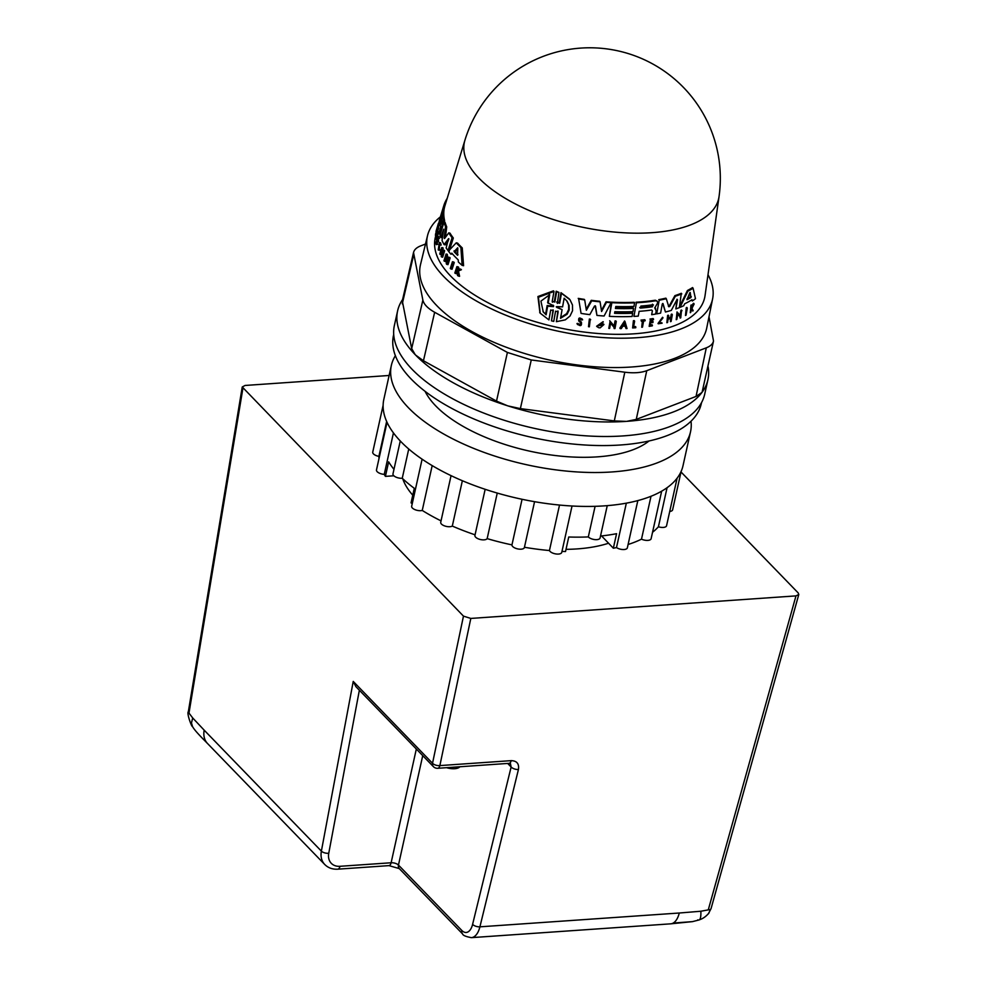 <?xml version="1.0" encoding="UTF-8"?>
<svg xmlns="http://www.w3.org/2000/svg" width="987" height="987" viewBox="0 0 987 987"><rect width="100%" height="100%" fill="white"/><g stroke="black" fill="none" stroke-linecap="round" stroke-linejoin="round"><path stroke-width="1.48" d="M192.502 726.518L191.478 722.99L192.687 717.944L188.986 713.095A5.527 2.393 -170.6 0 1 188.344 711.689L188.344 711.689C186.506 713.157 191.774 727.37 192.502 726.518M192.49 726.494C194.242 729.726 198.251 733.921 201.632 737.499L207.06 743.014A22.121 16.495 135.9 0 0 207.554 743.544L324.76 864.513C328.177 867.918 332.533 869.473 337.801 869.177A5.527 2.764 86 0 0 339.984 866.302A16.594 12.375 -44.1 0 1 328.757 853.261L359.367 690.234M433.379 766.615A5.527 5.527 0 0 0 437.734 768.293A5.527 2.764 -94 0 0 439.869 765.591A5.527 2.677 -168.1 0 1 432.528 763.272A5.527 4.121 135.9 0 0 433.379 766.615L355.937 686.693L353.235 681.425L321.38 851.115L204.173 730.158A22.121 16.495 135.9 0 0 207.06 743.014M204.173 730.158L192.687 717.944M692.566 921.624L673.208 923.055A22.121 11.042 86 0 1 670.704 923.832L692.566 921.624M697.747 919.872C700.067 920.871 701.103 917.996 700.869 911.235L679.278 913.012A22.121 11.042 86 0 1 673.208 923.055M798.779 594.556L711.072 908.558L708.321 913.888L710.887 908.941A5.527 2.492 -164.4 0 1 708.271 909.878L700.869 911.235M393.862 475.783L385.411 476.376A146.582 64.723 -167.5 0 1 384.251 474.365A6.366 2.813 -167.5 0 1 376.479 469.935L387.04 422.3M379.02 458.462A146.582 64.723 -167.5 0 1 378.897 456.364A6.366 2.813 -167.5 0 1 372.741 452.132L383.116 405.324M385.411 476.376L388.644 461.842A146.582 64.723 12.5 0 0 393.973 469.368M400.266 440.979L392.974 473.859A6.366 2.813 12.5 0 0 395.787 477.029A6.366 2.813 12.5 0 0 402.252 478.263A146.582 64.723 12.5 0 0 414.293 488.306L411.061 502.852A146.582 64.723 -167.5 0 0 412.233 503.703M607.252 505.652L600.084 537.977A6.366 2.813 12.5 0 1 595.038 539.618A6.366 2.813 12.5 0 1 588.314 536.916A146.582 64.723 12.5 0 1 568.746 537.002L565.526 551.536A146.582 64.723 -167.5 0 1 561.973 551.4M572.041 505.998L561.751 552.399A6.366 2.813 -167.5 0 1 555.891 553.941A6.366 2.813 -167.5 0 1 549.438 550.536A146.582 64.723 -167.5 0 1 524.455 547.267M524.43 547.267A6.366 2.813 -167.5 0 1 524.393 547.514A6.366 2.813 -167.5 0 1 517.719 548.908A6.366 2.813 -167.5 0 1 511.957 544.886A146.582 64.723 -167.5 0 1 487.159 538.631A6.366 2.813 -167.5 0 1 480.003 539.42A6.366 2.813 -167.5 0 1 474.932 535.423L485.16 489.305M475.068 534.818A146.582 64.723 -167.5 0 1 452.305 526.071A6.366 2.813 -167.5 0 1 444.989 526.046A6.366 2.813 -167.5 0 1 440.72 522.296L451.059 475.648M441.029 520.865A146.582 64.723 -167.5 0 1 422.251 510.439A6.366 2.813 -167.5 0 1 415.182 509.736A6.366 2.813 -167.5 0 1 411.665 506.257L422.103 459.189M395.368 355.702A153.219 67.647 12.5 0 0 391.345 365.449A153.219 67.647 12.5 0 0 457.561 441.251A153.219 67.647 12.5 0 0 611.989 471.946A153.219 67.647 12.5 0 0 690.53 431.775A153.219 67.647 12.5 0 0 691.011 421.239M425.089 391.345A121.697 53.73 12.5 0 0 597.369 456.858A121.697 53.73 12.5 0 0 649.014 440.992M393.443 432.898L384.251 474.365M681.141 471.391L672.616 509.835A6.366 2.813 -167.5 0 1 669.729 511.463M677.107 478.177L666.558 525.763A6.366 2.813 -167.5 0 1 658.415 526.762A146.582 64.723 -167.5 0 1 652.543 532.277M661.66 491.181L651.112 538.729A6.366 2.813 -167.5 0 1 641.501 539.149A146.582 64.723 -167.5 0 1 628.09 544.491M637.824 500.594L627.35 547.859A6.366 2.813 -167.5 0 1 623.081 549.537A6.366 2.813 -167.5 0 1 616.493 547.575A146.582 64.723 -167.5 0 1 613.346 548.217L601.564 535.929M600.515 536.04A146.582 64.723 12.5 0 0 616.567 533.683L613.346 548.217M588.314 536.916L595.099 506.319M658.415 526.762L667.076 487.714M641.501 539.149L651.013 496.276M616.493 547.575L626.338 503.16M549.438 550.536L559.518 505.06M511.957 544.886L522.061 499.286M497.251 493.068L487.159 538.631M462.36 480.731L452.305 526.071M432.183 465.605L422.251 510.439M408.741 448.999L402.252 478.263M386.645 421.424L378.897 456.364M391.345 365.449L383.832 399.365A153.219 67.647 12.5 0 0 518.78 498.571A153.219 67.647 12.5 0 0 683.016 465.691L690.53 431.775M393.702 334.371L393.48 335.42A157.649 69.608 12.5 0 0 532.326 437.488A157.649 69.608 12.5 0 0 701.301 403.658L701.535 402.622M708.012 274.694A146.002 64.463 -167.5 0 1 712.614 298.839L706.729 328.029A146.582 64.723 -167.5 0 1 585.439 365.93A146.582 64.723 -167.5 0 1 430.801 298.802A146.582 64.723 -167.5 0 1 420.511 264.578L427.531 235.634A146.002 64.463 -167.5 0 1 440.387 216.856M712.614 298.839A146.002 64.463 -167.5 0 1 591.805 336.592A146.002 64.463 -167.5 0 1 437.772 269.722A146.002 64.463 -167.5 0 1 427.531 235.634M719.042 196.586A130.543 130.543 0 0 0 618.035 50.88A130.543 130.543 0 0 0 464.914 140.253L464.914 140.253A130.222 57.493 -167.5 0 0 473.649 172.083A130.222 57.493 -167.5 0 0 612.668 231.896A130.222 57.493 -167.5 0 0 719.042 196.586L705.051 295.582A138.007 60.935 -167.5 0 1 592.336 332.989A138.007 60.935 -167.5 0 1 445.014 269.611A138.007 60.935 -167.5 0 1 435.748 235.881L435.835 235.609M543.01 311.608L545.614 314.174L547.143 305.538L553.028 306.007L553.176 305.18M548.155 303.33L549.685 294.694L540.925 301.109L543.257 311.941L546.119 314.816L547.649 306.18L553.522 306.636L553.67 305.81L547.649 302.688L549.179 294.052M556.261 306.784L562.096 309.634L560.542 318.283L567.13 314.236L569.166 310.004L569.104 305.464L567.118 301.245L564.145 298.222L562.59 306.871L556.89 306.599L556.742 307.401L562.096 309.634M560.678 317.518L566.661 313.644L568.697 309.424L568.635 304.872L566.6 300.566M639.736 307.488L640.094 307.537A135.996 60.047 12.5 0 0 652.074 306.217L652.444 304.206M687.038 298.777A136.231 60.145 12.5 0 0 690.394 296.853L689.938 292.584M623.513 325.241A137.304 60.626 12.5 0 0 624.808 325.216L624.413 323.859M588.499 326.697L589.362 319.035A136.983 60.478 12.5 0 0 590.238 319.134L589.375 326.808A138.636 61.206 -167.5 0 1 588.499 326.697L589.794 319.591A138.094 60.972 12.5 0 0 590.682 319.689M634.641 321.157L633.518 327.24A138.55 61.169 12.5 0 0 635.862 327.092L635.739 327.758A138.612 61.194 -167.5 0 1 632.605 327.955L633.851 321.194A138.094 60.972 12.5 0 0 634.641 321.157L634.209 320.615A136.983 60.478 12.5 0 1 633.432 320.664L633.851 321.194M633.617 326.672A137.452 60.688 12.5 0 0 635.443 326.549L635.862 327.092M633.432 320.664L632.605 327.955M645.066 320.824A138.131 60.984 -167.5 0 1 643.635 320.985L642.488 327.166A138.612 61.194 -167.5 0 1 641.747 327.252L642.882 321.059A138.131 60.984 -167.5 0 1 641.328 321.207L641.439 320.639A138.094 60.972 12.5 0 0 645.165 320.257L645.066 320.824M642.352 321.108L641.747 327.252M641.007 320.096A136.983 60.478 12.5 0 0 644.745 319.714L645.165 320.257M662.561 318.468L658.748 323.193L662.104 323.218L658.218 323.773L662.561 318.468M658.551 322.885L661.833 322.749M658.021 323.465L662.573 317.259L663.017 317.826M691.739 306.389L693.096 303.663A136.983 60.478 12.5 0 0 693.577 303.293L694.132 304.008L691.961 308.363L693.182 310.671A138.612 61.194 -167.5 0 1 692.677 311.041L691.628 309.005L690.69 312.423A138.612 61.194 -167.5 0 1 690.283 312.682L691.48 305.871A138.094 60.972 12.5 0 0 691.875 305.6L691.418 308.24A138.291 61.058 12.5 0 0 691.838 307.956L693.651 304.366A138.094 60.972 12.5 0 0 694.132 304.008M693.096 303.663L693.651 304.366M691.529 309.19L692.677 311.041M691.48 305.871L690.937 305.18L690.283 312.682M690.937 305.18A136.983 60.478 12.5 0 0 691.344 304.909L691.875 305.6M581.269 319.418L581.725 320.022C580.171 318.887 579.529 319.208 579.825 320.985L581.38 322.268C581.898 325.957 580.59 326.574 577.457 324.094L578.333 323.97C580.27 325.525 581.084 325.142 580.8 322.848L579.184 321.466C578.752 318.295 579.9 317.752 582.626 319.85L581.553 319.677M579.184 321.466L578.74 320.898C578.308 317.715 579.455 317.185 582.182 319.282M582.046 318.9L582.626 319.85M577.642 324.637L577 323.514L578.579 324.501M579.492 320.516L581.269 322.033M577.395 324.365L577 323.514M580.936 321.7L581.466 322.342M577.888 323.403C579.825 324.957 580.64 324.587 580.356 322.293M653.443 319.677A138.131 60.984 -167.5 0 1 650.964 320.059L650.593 322.07A138.291 61.058 12.5 0 0 653.073 321.688L652.925 322.515A138.353 61.083 -167.5 0 1 650.445 322.897L649.939 325.648A138.562 61.169 12.5 0 0 652.419 325.266L652.308 325.858A138.612 61.194 -167.5 0 1 649.162 326.339L650.408 319.591A138.094 60.972 12.5 0 0 653.542 319.097L653.443 319.677M650.704 321.441A137.181 60.565 12.5 0 0 652.641 321.133L653.073 321.688M650.051 325.019A137.452 60.688 12.5 0 0 651.988 324.711L652.419 325.266M650.408 319.591L649.162 326.339M649.977 319.035A136.983 60.478 12.5 0 0 653.11 318.554L653.542 319.097M671.074 318.307A138.353 61.083 -167.5 0 1 668.125 319.183L667.52 322.527A138.612 61.194 -167.5 0 1 666.854 322.712L668.088 315.951A138.094 60.972 12.5 0 0 668.742 315.766L668.199 318.776A138.316 61.071 12.5 0 0 671.148 317.9L671.691 314.878A138.094 60.972 12.5 0 0 672.332 314.68L671.111 321.454A138.612 61.194 -167.5 0 1 670.469 321.663L671.074 318.307M666.854 322.712L667.631 315.371A136.983 60.478 12.5 0 0 668.285 315.186L668.742 315.766M668.335 318.024A137.205 60.577 12.5 0 0 670.679 317.308L671.148 317.9M670.679 317.308L671.234 314.298L671.691 314.878M671.234 314.298A136.983 60.478 12.5 0 0 671.876 314.088L672.332 314.68M670.469 318.493L670.469 321.663M624.598 323.588L623.155 325.784A138.414 61.108 12.5 0 0 625.227 325.747L624.598 323.588M622.883 326.191L621.267 328.634A138.636 61.206 -167.5 0 1 620.268 328.634L624.981 321.515L627.029 328.535A138.636 61.206 -167.5 0 1 626.042 328.56L625.351 326.154A138.451 61.12 -167.5 0 1 622.883 326.191M624.981 321.515L624.561 320.972L619.848 328.091L620.268 328.634M625.092 326.166L626.042 328.56M616.283 321.478L614.963 328.572A138.636 61.206 -167.5 0 1 614.148 328.56L614.321 327.635L610.583 323.267L609.633 328.412A138.636 61.206 -167.5 0 1 608.806 328.375L610.114 321.268L614.543 326.45L615.456 321.454A138.094 60.972 12.5 0 0 616.283 321.478L615.851 320.935A136.983 60.478 12.5 0 1 615.037 320.923L615.456 321.454M614.148 328.56L613.902 327.129M610.114 321.268L608.806 328.375M609.695 320.726L614.543 326.45M614.124 325.907L615.037 320.923M676.218 319.677L677.02 311.941L680.055 315.334L680.944 310.313A136.946 60.466 12.5 0 0 681.536 310.041L680.759 317.814A138.612 61.194 -167.5 0 1 680.166 318.073L680.327 317.148L677.761 314.273L676.835 319.443A138.612 61.194 -167.5 0 1 676.218 319.677L677.501 312.546L680.536 315.951L681.437 310.93A138.057 60.96 12.5 0 0 682.029 310.671M680.944 310.313L681.437 310.93M679.833 316.593L680.166 318.073M600.787 325.031L600.91 324.316A138.365 61.083 12.5 0 0 603.921 324.526L600.158 327.844A138.636 61.206 -167.5 0 1 598.714 327.721L596.827 326.512L603.316 321.959L597.826 325.821L602.514 325.155A138.414 61.108 -167.5 0 1 600.787 325.031L600.491 323.773A137.255 60.602 12.5 0 0 603.501 323.995L603.921 324.526M596.629 326.228L603.069 321.688M597.641 325.537L601.774 325.105M689.765 292.855L686.989 299.715A137.341 60.639 12.5 0 0 690.925 297.531L690.209 292.46M695.49 298.716A137.711 60.799 -167.5 0 1 692.282 300.998L691.986 299.727A137.588 60.75 -167.5 0 1 684.67 303.786L683.744 305.723A137.711 60.799 -167.5 0 1 680.006 307.352L687.927 291.14A136.662 60.343 12.5 0 0 693.096 288.241L695.49 298.716M691.653 299.937L692.282 300.998M687.927 291.14L687.421 290.499L679.525 306.735L680.006 307.352M687.421 290.499A135.552 59.849 12.5 0 0 692.566 287.575L693.096 288.241M634.592 302.836L633.938 306.439A136.946 60.466 -167.5 0 1 615.814 306.488L615.444 308.499A137.094 60.528 12.5 0 0 633.568 308.438L632.975 311.645A137.341 60.639 -167.5 0 1 614.852 311.707L614.556 313.311A137.464 60.688 12.5 0 0 632.679 313.249L632.087 316.482A137.711 60.799 -167.5 0 1 609.361 316.333L611.878 302.688A136.662 60.343 12.5 0 0 634.592 302.836L634.172 302.293A135.552 59.849 12.5 0 1 611.459 302.145L611.878 302.688M615.53 307.981A135.984 60.034 12.5 0 0 633.148 307.907L633.568 308.438M614.654 312.793A136.354 60.207 12.5 0 0 632.26 312.719L632.679 313.249M611.459 302.145L609.361 316.333M652.876 304.761A136.946 60.466 -167.5 0 1 640.884 306.069L640.514 308.067A137.094 60.528 12.5 0 0 652.506 306.76L652.876 304.761L653.468 304.971M639.884 307.808L640.514 308.067L640.094 307.537M654.739 307.932L656.195 310.88L655.615 314.051A137.711 60.799 -167.5 0 1 651.667 314.68L652.37 310.843L651.679 310.004A137.341 60.639 -167.5 0 1 639.132 311.337L638.256 316.124A137.711 60.799 -167.5 0 1 633.913 316.395L636.43 302.75A136.662 60.343 12.5 0 0 655.75 300.776L657.317 301.319L657.638 303.046L655.01 307.438L655.639 308.598M655.01 307.438L655.023 308.302M654.763 307.796L655.454 308.302M651.679 310.004L652.37 310.843L651.667 314.68M636.43 302.75L633.913 316.395M636.01 302.207A135.552 59.849 12.5 0 0 655.319 300.221L657.071 301.072M611.101 302.639L604.093 316.013A137.711 60.799 -167.5 0 1 596.938 315.408L595.556 306.192L594.507 306.069L589.831 314.631A137.711 60.799 -167.5 0 1 581.072 313.422L578.666 298.962A136.662 60.343 12.5 0 0 584.699 299.925L586.364 310.276L591.669 300.887A136.662 60.343 12.5 0 0 600.084 301.812L601.589 311.534L606.462 302.355A136.662 60.343 12.5 0 0 611.101 302.639L610.669 302.108A135.552 59.849 12.5 0 1 606.043 301.812L606.462 302.355M595.272 305.822L594.507 306.069M581.072 313.422L578.666 298.962M596.938 315.408L595.173 305.945M578.222 298.382A135.552 59.849 12.5 0 0 584.255 299.357L584.699 299.925M586.204 309.227L591.225 300.319L591.669 300.887M591.225 300.319A135.552 59.849 12.5 0 0 599.652 301.269L600.084 301.812M601.428 310.486L606.043 301.812M668.347 306.167L669.248 305.921L674.911 295.631A135.552 59.849 12.5 0 0 681.314 293.287L679.34 307.623A137.711 60.799 -167.5 0 1 675.861 308.919L677.501 299.826L676.86 299.851L671.308 310.399A137.711 60.799 -167.5 0 1 665.46 312.003L663.042 303.663L662.265 304.033L660.611 313.101A137.711 60.799 -167.5 0 1 656.7 313.854L659.205 300.196A136.662 60.343 12.5 0 0 666.299 298.728L668.791 306.747L669.704 306.501L675.367 296.211A136.662 60.343 12.5 0 0 681.795 293.904M677.033 299.234L675.861 308.919M662.721 303.502L665.46 312.003M668.791 306.747L669.704 306.501L669.248 305.921M662.931 303.515L662.265 304.033M659.205 300.196L656.7 313.854M658.773 299.641A135.552 59.849 12.5 0 0 665.855 298.16L666.299 298.728M557.112 302.614L559.691 303.219L561.467 293.299L570.03 299.801L572.485 305.045L572.559 310.708L570.042 316.013L565.329 319.85L556.384 321.688L558.161 311.769L555.582 311.164L553.756 321.38L551.474 320.837L553.3 310.609L550.697 309.967L548.932 319.899L540.21 313.2L538.433 297.272L553.991 291.461L552.226 301.405L554.83 302.059L556.643 291.844L558.938 292.399L557.347 303.428M552.226 301.405L552.461 302.232M551.474 320.837L553.065 309.795M556.384 321.688L557.926 310.954M553.028 306.007L553.522 306.636L553.67 305.81M556.89 306.599L556.742 307.401L556.36 306.908M556.631 301.997L559.21 302.602L560.986 292.683L569.425 299.024M560.986 292.683L561.467 293.299M552.264 301.886L554.324 301.479L556.162 291.214L558.938 292.399M545.614 314.174L546.119 314.816M547.143 305.538L547.649 306.18M539.951 312.854L537.927 296.532L553.485 290.832L553.991 291.461M556.162 291.214L556.643 291.844M685.484 315.507L686.755 308.351A138.057 60.96 12.5 0 0 687.322 308.055L686.051 315.211A138.612 61.194 -167.5 0 1 685.484 315.507L686.249 307.697A136.946 60.466 12.5 0 0 686.804 307.401L687.322 308.055M686.249 307.697L686.755 308.351M457.82 248.798L455.402 251.993A136.231 60.145 12.5 0 0 458.005 254.708M446.186 259.458L445.532 261.493L444.31 261.197A138.612 61.194 -167.5 0 1 443.965 260.716L446.087 254.017L446.975 261.863L448.468 257.163A138.057 60.96 12.5 0 0 448.863 257.656L446.729 264.343A138.612 61.194 -167.5 0 1 446.334 263.85L445.853 256.349L444.31 261.197M446.087 254.017L447.308 254.313L447.839 259.162M456.278 242.802L457.573 243.11A135.552 59.849 12.5 0 0 462.249 247.897L463.582 265.713L462.138 265.367A137.711 60.799 -167.5 0 1 458.35 261.999L458.239 259.889A137.588 60.75 -167.5 0 1 451.799 253.165L450.849 254.165A137.711 60.799 -167.5 0 1 448.406 251.105L456.278 242.802A136.662 60.343 12.5 0 0 460.892 247.577L462.138 265.367M452.552 254.017L450.849 254.165M448.468 257.163L449.727 257.459A136.946 60.466 12.5 0 0 450.134 257.952L447.987 264.639L446.729 264.343M452.453 261.74L453.761 262.048A136.946 60.466 12.5 0 0 454.254 262.567L452.083 269.241L450.775 268.933A138.612 61.194 -167.5 0 1 450.294 268.427L452.453 261.74A138.057 60.96 12.5 0 0 452.934 262.246L450.775 268.933M442.855 234.672L441.905 237.731L440.782 237.46A137.711 60.799 -167.5 0 1 440.005 235.054L443.977 222.161A136.662 60.343 12.5 0 0 445.569 226.615L444.199 237.929L444.52 238.546L448.789 232.846A136.662 60.343 12.5 0 0 452.083 237.707L448.012 250.575A137.711 60.799 -167.5 0 1 446.136 247.91L448.554 238.657L444.088 244.591A137.711 60.799 -167.5 0 1 442.053 240.594L443.656 229.181L440.782 237.46M443.977 222.161L445.088 222.42A135.552 59.849 12.5 0 0 446.716 226.887L445.47 237.238M448.789 232.846L449.973 233.129A135.552 59.849 12.5 0 0 453.317 238.003L449.245 250.871M448.419 240.668L445.273 244.862L444.088 244.591M440.202 223.926L439.869 224.987L438.783 224.74A137.711 60.799 -167.5 0 1 439.005 222.531L442.941 209.639A136.662 60.343 12.5 0 0 443.447 220.101L439.82 234.388A137.711 60.799 -167.5 0 1 439.289 232.068L440.584 227.035A137.341 60.639 -167.5 0 1 440.165 220.212L438.783 224.74M442.941 209.639L444.027 209.886A135.552 59.849 12.5 0 0 444.557 220.36L444.545 222.297M464.914 140.253L444.927 205.777A135.552 59.849 12.5 0 0 444.162 208.985L443.891 209.861M439.129 224.814L438.265 227.701M441.769 247.54A138.094 60.972 12.5 0 0 442.016 247.996L441.127 250.834A138.316 61.071 12.5 0 0 442.299 252.906L443.188 250.069A138.094 60.972 12.5 0 0 443.459 250.538L441.46 256.904A138.612 61.194 -167.5 0 1 441.189 256.447L442.176 253.289A138.353 61.083 -167.5 0 1 441.016 251.216L440.029 254.375A138.612 61.194 -167.5 0 1 439.783 253.918L441.769 247.54L442.941 247.811A136.983 60.478 12.5 0 0 443.188 248.268L442.299 251.105A137.205 60.577 12.5 0 0 442.657 251.759M443.188 250.069L444.372 250.353A136.983 60.478 12.5 0 0 444.643 250.821L442.657 257.188L441.46 256.904M441.806 252.66L441.189 254.646L440.029 254.375M437.636 241.593L437.241 242.901A137.452 60.688 12.5 0 0 437.562 244.357L436.266 244.653A138.612 61.194 -167.5 0 1 435.884 242.814L437.846 236.436A138.094 60.972 12.5 0 0 438.228 238.274L438.068 238.817A138.131 60.984 -167.5 0 1 437.747 237.361L437.167 239.261A138.291 61.058 12.5 0 0 437.488 240.717L437.241 241.494A138.353 61.083 -167.5 0 1 436.933 240.038L436.131 242.642A138.562 61.169 12.5 0 0 436.451 244.085L436.266 244.653M437.846 236.436L438.944 236.695A136.983 60.478 12.5 0 0 439.351 238.533L438.068 238.817M438.462 238.903L438.277 239.52A137.181 60.565 12.5 0 0 438.598 240.976L438.351 241.753L437.241 241.494M456.981 272.646L456.636 273.695L455.254 273.374A138.612 61.194 -167.5 0 1 454.822 272.967L456.907 266.613A138.094 60.972 12.5 0 0 457.339 267.021L456.537 269.476A138.291 61.058 12.5 0 0 457.006 269.907L459.387 268.859A138.094 60.972 12.5 0 0 459.979 269.389L457.067 270.635L458.153 275.965A138.612 61.194 -167.5 0 1 457.536 275.435L456.648 270.82L455.254 273.374M456.907 266.613L458.289 266.946A136.983 60.478 12.5 0 0 458.733 267.354L458.042 269.439M459.387 268.859L460.806 269.204A136.983 60.478 12.5 0 0 461.41 269.722L458.462 270.969L459.584 276.311L458.153 275.965M438.536 249.193L439.363 242.543L440.029 244.801L439.24 243.308L438.327 249.217L439.671 249.452L439.129 250.093M439.363 242.543L440.498 242.814L441.177 245.072L439.77 245.097M439.696 244.184L439.289 249.366M437.34 231.464L438.425 231.723A136.983 60.478 12.5 0 0 438.536 233.746L437.278 234.03A138.131 60.984 -167.5 0 1 437.229 233.24L435.44 239.088A138.612 61.194 -167.5 0 1 435.415 238.681L437.204 232.833A138.131 60.984 -167.5 0 1 437.179 232.007L437.34 231.464A138.094 60.972 12.5 0 0 437.451 233.487L437.278 234.03M438.092 234.215L436.525 239.347L435.44 239.088M437.549 227.541A138.094 60.972 12.5 0 0 437.5 227.935L435.748 233.685A138.55 61.169 12.5 0 0 435.637 234.881L435.452 235.511A138.612 61.194 -167.5 0 1 435.6 233.919L437.549 227.541L438.635 227.787A136.983 60.478 12.5 0 0 438.586 228.182L437.574 231.513M437.204 232.735L436.834 233.944A137.452 60.688 12.5 0 0 436.809 234.116M436.513 235.091L435.637 234.881M436.316 235.72L435.452 235.511M436.834 233.944L435.748 233.685M438.586 228.182L437.5 227.935M438.536 233.746L437.451 233.487M439.622 250.217L438.475 249.945M441.177 245.072L440.029 244.801M461.41 269.722L459.979 269.389M458.462 270.969L457.067 270.635M456.734 271.289L455.994 271.117M458.733 267.354L457.339 267.021M457.474 269.698L456.537 269.476M438.277 239.52L437.167 239.261M438.598 240.976L437.488 240.717M437.241 242.901L436.131 242.642M437.562 244.357L436.451 244.085M439.351 238.533L438.228 238.274M443.188 248.268L442.016 247.996M442.299 251.105L441.127 250.834M444.643 250.821L443.459 250.538M437.081 227.75L437.364 226.776A138.414 61.108 12.5 0 0 437.29 227.035A138.414 61.108 12.5 0 0 437.081 227.75M436.303 231.612L435.983 231.538A138.636 61.206 -167.5 0 1 436.094 231.069L436.933 228.231A138.451 61.12 -167.5 0 1 437.167 227.429A138.451 61.12 -167.5 0 1 437.229 227.232M438.907 223.346L435.983 231.538M436.97 228.096L436.76 228.836M437.623 225.937L438.45 223.235M450.134 257.952L448.863 257.656M457.684 247.774L454.106 251.685A137.341 60.639 12.5 0 0 457.573 255.3L457.808 248.169M462.249 247.897L460.892 247.577M443.089 208.726L442.04 212.131A136.946 60.466 -167.5 0 1 442.805 208.936L443.842 205.53A136.662 60.343 12.5 0 0 443.089 208.726L444.162 208.985M447.148 198.486L447.136 198.486A136.662 60.343 12.5 0 0 443.842 205.53M439.153 221.631A137.711 60.799 -167.5 0 1 439.918 218.423L440.844 215.376A137.464 60.688 12.5 0 0 440.079 218.583L439.277 221.656M441.09 214.623A137.464 60.688 12.5 0 0 440.844 215.376M440.535 217.066A137.341 60.639 -167.5 0 1 441.3 213.858L442.225 210.823A137.094 60.528 12.5 0 0 441.46 214.031L440.671 217.091M442.534 209.886A137.094 60.528 12.5 0 0 442.225 210.823M439.24 221.643L438.734 223.309M441.658 215.697L441.078 217.584A137.094 60.528 12.5 0 0 441.547 224.148L442.127 222.26A136.946 60.466 -167.5 0 1 441.658 215.697L441.633 215.573M442.201 227.898L441.325 227.689M453.317 238.003L452.083 237.707M448.727 250.747L448.012 250.575M448.826 239.372L448.814 238.718M444.853 238.077L444.199 237.929L444.52 238.546M446.716 226.887L445.569 226.615M454.254 262.567L452.934 262.246M708.098 366.708A158.919 70.163 -167.5 0 1 707.913 379.699L704.693 394.245A158.919 70.163 -167.5 0 1 534.349 428.346A158.919 70.163 -167.5 0 1 394.381 325.451L397.601 310.905A158.919 70.163 -167.5 0 1 402.585 299.555M707.913 379.699A158.919 70.163 -167.5 0 1 702.102 392.221L713.515 341.021C712.848 343.945 710.443 346.203 706.297 347.831L646.756 370.693C640.995 372.802 633.679 373.308 624.808 372.21L531.265 359.971L507.404 352.445L434.65 312.274C427.827 308.425 423.904 304.366 422.868 300.11L413.528 252.536C414.232 249.699 416.625 247.478 420.709 245.874L425.496 244.036M706.297 347.831L696.045 396.441L701.917 392.481A158.919 70.163 -167.5 0 1 626.745 421.35L636.257 419.401L646.756 370.693M624.808 372.21L614.296 420.918L626.153 421.387A158.919 70.163 -167.5 0 1 508.046 405.928L520.371 408.618L531.265 359.971M507.404 352.445L496.51 401.104L507.404 405.719A158.919 70.163 -167.5 0 1 415.539 354.999L423.448 360.761L434.65 312.274M422.868 300.11L411.678 348.596L415.219 354.666A158.919 70.163 -167.5 0 1 397.601 310.905M411.678 348.596L402.289 300.838L413.528 252.524M496.51 401.104L423.448 360.761M614.296 420.918L520.371 408.618M696.045 396.441L636.257 419.401M708.999 316.765L713.515 341.033M608.523 543.245A121.697 53.73 -167.5 0 1 576.963 548.92A121.697 53.73 -167.5 0 1 566.007 549.352M412.763 495.19A121.697 53.73 -167.5 0 1 402.733 478.72M446.543 767.676A11.067 4.886 12.5 0 0 459.868 766.751M518.434 769.49A5.527 2.579 -166.2 0 1 511.13 766.998L472.6 924.35A5.527 2.579 13.8 0 0 479.904 926.83L518.434 769.49C519.273 763.765 516.855 760.817 511.204 760.644L439.869 765.591L470.811 618.43L463.471 616.122L242.247 386.966L245.084 385.461L389.125 375.479M437.734 768.293L509.058 763.346A5.527 2.764 -94 0 0 509.07 763.346L510.439 763.617L511.13 766.998L507.676 763.444M681.005 471.971L798.187 592.916L798.791 594.495L795.978 595.889L470.811 618.43M690.394 296.853L690.925 297.531M690.764 296.075L691.295 296.742M559.21 302.602L559.691 303.219M554.336 301.43L554.83 302.059M455.377 251.167L454.082 250.858M455.402 251.993L454.106 251.685M442.497 226.961L441.559 226.739M444.557 220.36L443.447 220.101M507.404 405.719L508.046 405.928M402.277 303.848L413.516 255.547M679.278 913.012L479.904 926.83A22.121 11.042 -94 0 1 471.342 937.65C465.765 936.601 462.866 935.368 462.607 933.961A5.527 4.121 -44.1 0 1 461.805 930.445L398.464 865.068A5.527 2.443 12.5 0 0 391.123 862.761L339.984 866.302M472.6 924.35A16.594 8.278 86 0 1 461.805 930.445M422.732 755.635L398.464 865.068A5.527 4.121 135.9 0 0 399.279 868.597L388.94 865.624A5.527 2.764 -94 0 0 391.123 862.761L416.329 749.034M328.757 853.261A5.527 2.542 10.6 0 1 321.38 851.115A22.121 16.495 135.9 0 0 324.76 864.513M509.07 763.346A5.527 2.764 -94 0 0 511.204 760.644M463.471 616.122L432.528 763.272L353.235 681.425M188.986 713.095L242.876 388.434M795.978 595.889L708.271 909.878M201.767 737.647L207.554 743.544M692.356 921.661L698.808 920.02C699.956 919.539 704.41 918.576 709.036 912.913M524.393 547.514L534.559 501.692M539.692 312.534L540.21 313.2M439.363 250.242L438.216 249.97M388.94 865.624L337.801 869.177M242.234 387.04L188.344 711.689M471.342 937.65L670.704 923.832M462.607 933.961L399.279 868.597"/></g></svg>
